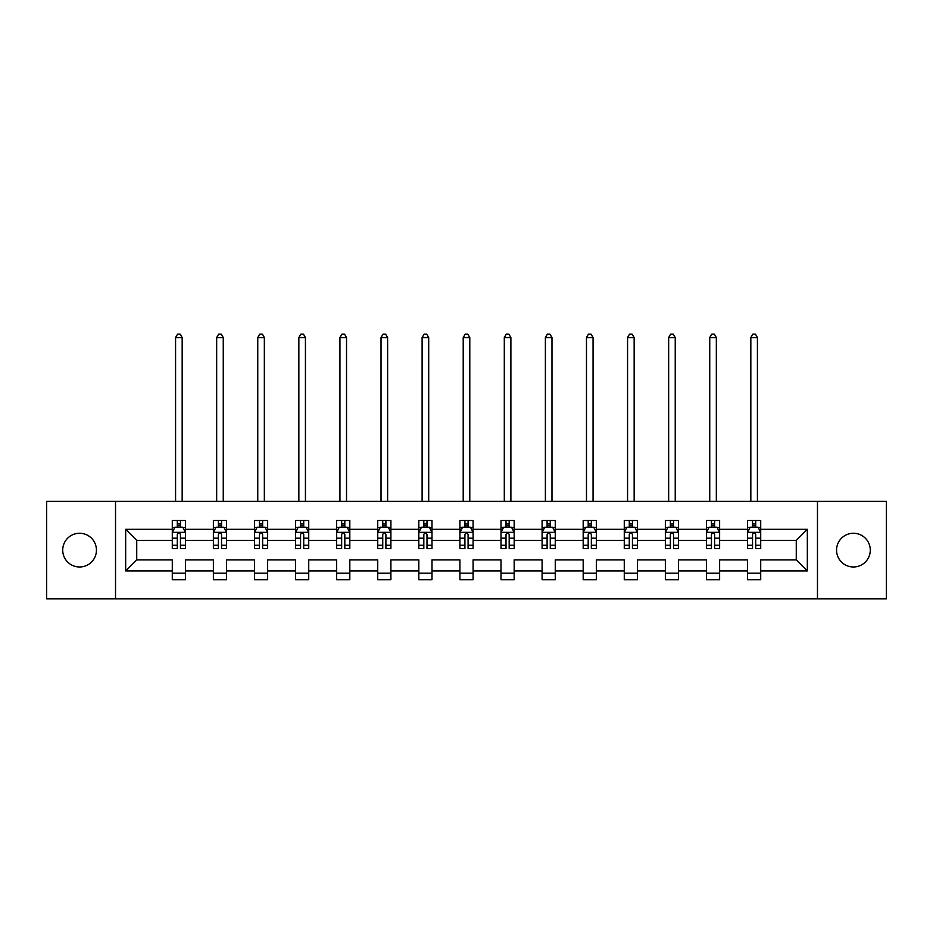 <?xml version="1.0" encoding="UTF-8"?>
<svg xmlns="http://www.w3.org/2000/svg" width="933" height="933" viewBox="0 0 933 933"><rect width="100%" height="100%" fill="white"/><g stroke="black" fill="none" stroke-linecap="round" stroke-linejoin="round"><path stroke-width="1.4" d="M853.427 533.268A16.852 16.852 0 0 0 836.563 550.132A16.852 16.852 0 0 0 853.427 566.984A16.852 16.852 0 0 0 870.279 550.132A16.852 16.852 0 0 0 853.427 533.268M79.573 533.268A16.852 16.852 0 0 0 62.721 550.132A16.852 16.852 0 0 0 79.573 566.984A16.852 16.852 0 0 0 96.437 550.132A16.852 16.852 0 0 0 79.573 533.268M817.471 501.394L46.65 501.394L46.65 598.858L886.35 598.858L886.35 501.394L817.471 501.394L817.471 598.858M760.71 570.938L760.71 559.87L796.269 559.87L807.337 570.938L760.71 570.938L760.71 579.755L747.543 579.755L747.543 570.938L719.623 570.938L719.623 579.755L706.456 579.755L706.456 570.938L678.536 570.938L678.536 579.755L665.357 579.755L665.357 570.938L637.437 570.938L637.437 579.755L624.27 579.755L624.27 570.938L596.35 570.938L596.35 579.755L583.183 579.755L583.183 570.938L555.263 570.938L555.263 579.755L542.096 579.755L542.096 570.938L514.176 570.938L514.176 579.755L501.009 579.755L501.009 570.938L473.089 570.938L473.089 579.755L459.911 579.755L459.911 570.938L431.991 570.938L431.991 579.755L418.824 579.755L418.824 570.938L390.904 570.938L390.904 579.755L377.737 579.755L377.737 570.938L349.817 570.938L349.817 579.755L336.65 579.755L336.65 570.938L308.73 570.938L308.73 579.755L295.563 579.755L295.563 570.938L267.643 570.938L267.643 579.755L254.464 579.755L254.464 570.938L226.544 570.938L226.544 579.755L213.377 579.755L213.377 570.938L185.457 570.938L185.457 579.755L172.29 579.755L172.29 570.938L125.663 570.938L125.663 529.314L172.29 529.314L172.29 520.497L185.457 520.497L185.457 529.314L213.377 529.314L213.377 520.497L226.544 520.497L226.544 529.314L254.464 529.314L254.464 520.497L267.643 520.497L267.643 529.314L295.563 529.314L295.563 520.497L308.73 520.497L308.73 529.314L336.65 529.314L336.65 520.497L349.817 520.497L349.817 529.314L377.737 529.314L377.737 520.497L390.904 520.497L390.904 529.314L418.824 529.314L418.824 520.497L431.991 520.497L431.991 529.314L459.911 529.314L459.911 520.497L473.089 520.497L473.089 529.314L501.009 529.314L501.009 520.497L514.176 520.497L514.176 529.314L542.096 529.314L542.096 520.497L555.263 520.497L555.263 529.314L583.183 529.314L583.183 520.497L596.35 520.497L596.35 529.314L624.27 529.314L624.27 520.497L637.437 520.497L637.437 529.314L665.357 529.314L665.357 520.497L678.536 520.497L678.536 529.314L706.456 529.314L706.456 520.497L719.623 520.497L719.623 529.314L747.543 529.314L747.543 520.497L760.71 520.497L760.71 529.314L807.337 529.314L807.337 570.938M115.529 598.858L115.529 501.394M747.543 529.314L747.543 540.382L719.623 540.382L719.623 529.314M719.623 570.938L719.623 559.87L747.543 559.87L747.543 570.938M706.456 529.314L706.456 540.382L678.536 540.382L678.536 529.314M678.536 570.938L678.536 559.87L706.456 559.87L706.456 570.938M665.357 529.314L665.357 540.382L637.437 540.382L637.437 529.314M637.437 570.938L637.437 559.87L665.357 559.87L665.357 570.938M624.27 529.314L624.27 540.382L596.35 540.382L596.35 529.314M596.35 570.938L596.35 559.87L624.27 559.87L624.27 570.938M583.183 529.314L583.183 540.382L555.263 540.382L555.263 529.314M555.263 570.938L555.263 559.87L583.183 559.87L583.183 570.938M542.096 529.314L542.096 540.382L514.176 540.382L514.176 529.314M514.176 570.938L514.176 559.87L542.096 559.87L542.096 570.938M501.009 529.314L501.009 540.382L473.089 540.382L473.089 529.314M473.089 570.938L473.089 559.87L501.009 559.87L501.009 570.938M459.911 529.314L459.911 540.382L431.991 540.382L431.991 529.314M431.991 570.938L431.991 559.87L459.911 559.87L459.911 570.938M418.824 529.314L418.824 540.382L390.904 540.382L390.904 529.314M390.904 570.938L390.904 559.87L418.824 559.87L418.824 570.938M377.737 529.314L377.737 540.382L349.817 540.382L349.817 529.314M349.817 570.938L349.817 559.87L377.737 559.87L377.737 570.938M336.65 529.314L336.65 540.382L308.73 540.382L308.73 529.314M308.73 570.938L308.73 559.87L336.65 559.87L336.65 570.938M295.563 529.314L295.563 540.382L267.643 540.382L267.643 529.314M267.643 570.938L267.643 559.87L295.563 559.87L295.563 570.938M254.464 529.314L254.464 540.382L226.544 540.382L226.544 529.314M226.544 570.938L226.544 559.87L254.464 559.87L254.464 570.938M213.377 529.314L213.377 540.382L185.457 540.382L185.457 529.314M185.457 570.938L185.457 559.87L213.377 559.87L213.377 570.938M172.29 529.314L172.29 540.382L136.731 540.382L136.731 559.87L172.29 559.87L172.29 570.938M125.663 529.314L136.731 540.382M796.269 559.87L796.269 540.382L760.71 540.382L760.71 529.314M752.546 527.075L755.707 527.075M711.459 527.075L714.62 527.075M670.372 527.075L673.533 527.075M629.274 527.075L632.434 527.075M588.187 527.075L591.347 527.075M547.1 527.075L550.26 527.075M506.013 527.075L509.173 527.075M464.914 527.075L468.086 527.075M423.827 527.075L426.987 527.075M382.74 527.075L385.9 527.075M341.653 527.075L344.813 527.075M300.566 527.075L303.726 527.075M259.467 527.075L262.628 527.075M218.38 527.075L221.541 527.075M177.293 527.075L180.454 527.075M172.29 573.177L185.457 573.177M213.377 573.177L226.544 573.177M254.464 573.177L267.643 573.177M295.563 573.177L308.73 573.177M336.65 573.177L349.817 573.177M377.737 573.177L390.904 573.177M418.824 573.177L431.991 573.177M459.911 573.177L473.089 573.177M501.009 573.177L514.176 573.177M542.096 573.177L555.263 573.177M583.183 573.177L596.35 573.177M624.27 573.177L637.437 573.177M665.357 573.177L678.536 573.177M706.456 573.177L719.623 573.177M747.543 573.177L760.71 573.177M136.731 559.87L125.663 570.938M807.337 529.314L796.269 540.382M180.454 523.914L177.293 523.914M174.763 527.53L172.29 527.53L172.29 520.497L177.293 520.497L177.293 527.215M172.29 545.245L172.29 548.546L177.293 548.546L177.293 545.245L172.29 545.245L172.29 540.382M185.457 540.382L185.457 548.546L180.454 548.546L180.454 534.457C179.404 532.428 178.343 532.428 177.293 534.457L177.293 545.245M182.985 527.53L185.457 527.53L185.457 520.497L180.454 520.497L180.454 527.215M185.457 532.475L182.821 527.215L174.926 527.215L172.29 532.475M182.168 501.394L182.168 337.571L175.579 337.571L175.579 501.394M175.579 337.571L177.562 334.142L180.186 334.142L182.168 337.571M221.541 523.914L218.38 523.914M215.85 527.53L213.377 527.53L213.377 520.497L218.38 520.497L218.38 527.215M213.377 545.245L213.377 548.546L218.38 548.546L218.38 545.245L213.377 545.245L213.377 540.382M226.544 540.382L226.544 548.546L221.541 548.546L221.541 534.457C220.491 532.428 219.442 532.428 218.38 534.457L218.38 545.245M224.072 527.53L226.544 527.53L226.544 520.497L221.541 520.497L221.541 527.215M226.544 532.475L223.908 527.215L216.013 527.215L213.377 532.475M223.255 501.394L223.255 337.571L216.666 337.571L216.666 501.394M216.666 337.571L218.649 334.142L221.284 334.142L223.255 337.571M262.628 523.914L259.467 523.914M256.948 527.53L254.464 527.53L254.464 520.497L259.467 520.497L259.467 527.215M254.464 545.245L254.464 548.546L259.467 548.546L259.467 545.245L254.464 545.245L254.464 540.382M267.643 540.382L267.643 548.546L262.628 548.546L262.628 534.457C261.578 532.428 260.529 532.428 259.467 534.457L259.467 545.245M265.159 527.53L267.643 527.53L267.643 520.497L262.628 520.497L262.628 527.215M267.643 532.475L265.007 527.215L257.1 527.215L254.464 532.475M264.342 501.394L264.342 337.571L257.765 337.571L257.765 501.394M257.765 337.571L259.736 334.142L262.371 334.142L264.342 337.571M303.726 523.914L300.566 523.914M298.035 527.53L295.563 527.53L295.563 520.497L300.566 520.497L300.566 527.215M295.563 545.245L295.563 548.546L300.566 548.546L300.566 545.245L295.563 545.245L295.563 540.382M308.73 540.382L308.73 548.546L303.726 548.546L303.726 534.457C302.665 532.428 301.616 532.428 300.566 534.457L300.566 545.245M306.246 527.53L308.73 527.53L308.73 520.497L303.726 520.497L303.726 527.215M308.73 532.475L306.094 527.215L298.187 527.215L295.563 532.475M305.429 501.394L305.429 337.571L298.852 337.571L298.852 501.394M298.852 337.571L300.823 334.142L303.458 334.142L305.429 337.571M344.813 523.914L341.653 523.914M339.122 527.53L336.65 527.53L336.65 520.497L341.653 520.497L341.653 527.215M336.65 545.245L336.65 548.546L341.653 548.546L341.653 545.245L336.65 545.245L336.65 540.382M349.817 540.382L349.817 548.546L344.813 548.546L344.813 534.457C343.764 532.428 342.703 532.428 341.653 534.457L341.653 545.245M347.344 527.53L349.817 527.53L349.817 520.497L344.813 520.497L344.813 527.215M349.817 532.475L347.181 527.215L339.285 527.215L336.65 532.475M346.528 501.394L346.528 337.571L339.939 337.571L339.939 501.394M339.939 337.571L341.91 334.142L344.545 334.142L346.528 337.571M385.9 523.914L382.74 523.914M380.209 527.53L377.737 527.53L377.737 520.497L382.74 520.497L382.74 527.215M377.737 545.245L377.737 548.546L382.74 548.546L382.74 545.245L377.737 545.245L377.737 540.382M390.904 540.382L390.904 548.546L385.9 548.546L385.9 534.457C384.851 532.428 383.801 532.428 382.74 534.457L382.74 545.245M388.431 527.53L390.904 527.53L390.904 520.497L385.9 520.497L385.9 527.215M390.904 532.475L388.268 527.215L380.372 527.215L377.737 532.475M387.615 501.394L387.615 337.571L381.026 337.571L381.026 501.394M381.026 337.571L383.008 334.142L385.632 334.142L387.615 337.571M426.987 523.914L423.827 523.914M421.296 527.53L418.824 527.53L418.824 520.497L423.827 520.497L423.827 527.215M418.824 545.245L418.824 548.546L423.827 548.546L423.827 545.245L418.824 545.245L418.824 540.382M431.991 540.382L431.991 548.546L426.987 548.546L426.987 534.457C425.938 532.428 424.888 532.428 423.827 534.457L423.827 545.245M429.518 527.53L431.991 527.53L431.991 520.497L426.987 520.497L426.987 527.215M431.991 532.475L429.367 527.215L421.459 527.215L418.824 532.475M428.702 501.394L428.702 337.571L422.113 337.571L422.113 501.394M422.113 337.571L424.095 334.142L426.731 334.142L428.702 337.571M468.086 523.914L464.914 523.914M462.395 527.53L459.911 527.53L459.911 520.497L464.914 520.497L464.914 527.215M459.911 545.245L459.911 548.546L464.914 548.546L464.914 545.245L459.911 545.245L459.911 540.382M473.089 540.382L473.089 548.546L468.086 548.546L468.086 534.457C467.025 532.428 465.975 532.428 464.914 534.457L464.914 545.245M470.605 527.53L473.089 527.53L473.089 520.497L468.086 520.497L468.086 527.215M473.089 532.475L470.454 527.215L462.546 527.215L459.911 532.475M469.789 501.394L469.789 337.571L463.211 337.571L463.211 501.394M463.211 337.571L465.182 334.142L467.818 334.142L469.789 337.571M509.173 523.914L506.013 523.914M503.482 527.53L501.009 527.53L501.009 520.497L506.013 520.497L506.013 527.215M501.009 545.245L501.009 548.546L506.013 548.546L506.013 545.245L501.009 545.245L501.009 540.382M514.176 540.382L514.176 548.546L509.173 548.546L509.173 534.457C508.123 532.428 507.062 532.428 506.013 534.457L506.013 545.245M511.704 527.53L514.176 527.53L514.176 520.497L509.173 520.497L509.173 527.215M514.176 532.475L511.541 527.215L503.633 527.215L501.009 532.475M510.887 501.394L510.887 337.571L504.298 337.571L504.298 501.394M504.298 337.571L506.269 334.142L508.905 334.142L510.887 337.571M550.26 523.914L547.1 523.914M544.569 527.53L542.096 527.53L542.096 520.497L547.1 520.497L547.1 527.215M542.096 545.245L542.096 548.546L547.1 548.546L547.1 545.245L542.096 545.245L542.096 540.382M555.263 540.382L555.263 548.546L550.26 548.546L550.26 534.457C549.21 532.428 548.149 532.428 547.1 534.457L547.1 545.245M552.791 527.53L555.263 527.53L555.263 520.497L550.26 520.497L550.26 527.215M555.263 532.475L552.628 527.215L544.732 527.215L542.096 532.475M551.974 501.394L551.974 337.571L545.385 337.571L545.385 501.394M545.385 337.571L547.368 334.142L549.992 334.142L551.974 337.571M591.347 523.914L588.187 523.914M585.656 527.53L583.183 527.53L583.183 520.497L588.187 520.497L588.187 527.215M583.183 545.245L583.183 548.546L588.187 548.546L588.187 545.245L583.183 545.245L583.183 540.382M596.35 540.382L596.35 548.546L591.347 548.546L591.347 534.457C590.297 532.428 589.248 532.428 588.187 534.457L588.187 545.245M593.878 527.53L596.35 527.53L596.35 520.497L591.347 520.497L591.347 527.215M596.35 532.475L593.715 527.215L585.819 527.215L583.183 532.475M593.061 501.394L593.061 337.571L586.472 337.571L586.472 501.394M586.472 337.571L588.455 334.142L591.09 334.142L593.061 337.571M632.434 523.914L629.274 523.914M626.754 527.53L624.27 527.53L624.27 520.497L629.274 520.497L629.274 527.215M624.27 545.245L624.27 548.546L629.274 548.546L629.274 545.245L624.27 545.245L624.27 540.382M637.437 540.382L637.437 548.546L632.434 548.546L632.434 534.457C631.384 532.428 630.335 532.428 629.274 534.457L629.274 545.245M634.965 527.53L637.437 527.53L637.437 520.497L632.434 520.497L632.434 527.215M637.437 532.475L634.813 527.215L626.906 527.215L624.27 532.475M634.148 501.394L634.148 337.571L627.571 337.571L627.571 501.394M627.571 337.571L629.542 334.142L632.177 334.142L634.148 337.571M673.533 523.914L670.372 523.914M667.841 527.53L665.357 527.53L665.357 520.497L670.372 520.497L670.372 527.215M665.357 545.245L665.357 548.546L670.372 548.546L670.372 545.245L665.357 545.245L665.357 540.382M678.536 540.382L678.536 548.546L673.533 548.546L673.533 534.457C672.471 532.428 671.422 532.428 670.372 534.457L670.372 545.245M676.052 527.53L678.536 527.53L678.536 520.497L673.533 520.497L673.533 527.215M678.536 532.475L675.9 527.215L667.993 527.215L665.357 532.475M675.235 501.394L675.235 337.571L668.658 337.571L668.658 501.394M668.658 337.571L670.629 334.142L673.264 334.142L675.235 337.571M714.62 523.914L711.459 523.914M708.928 527.53L706.456 527.53L706.456 520.497L711.459 520.497L711.459 527.215M706.456 545.245L706.456 548.546L711.459 548.546L711.459 545.245L706.456 545.245L706.456 540.382M719.623 540.382L719.623 548.546L714.62 548.546L714.62 534.457C713.57 532.428 712.509 532.428 711.459 534.457L711.459 545.245M717.15 527.53L719.623 527.53L719.623 520.497L714.62 520.497L714.62 527.215M719.623 532.475L716.987 527.215L709.092 527.215L706.456 532.475M716.334 501.394L716.334 337.571L709.745 337.571L709.745 501.394M709.745 337.571L711.716 334.142L714.351 334.142L716.334 337.571M755.707 523.914L752.546 523.914M750.015 527.53L747.543 527.53L747.543 520.497L752.546 520.497L752.546 527.215M747.543 545.245L747.543 548.546L752.546 548.546L752.546 545.245L747.543 545.245L747.543 540.382M760.71 540.382L760.71 548.546L755.707 548.546L755.707 534.457C754.657 532.428 753.596 532.428 752.546 534.457L752.546 545.245M758.237 527.53L760.71 527.53L760.71 520.497L755.707 520.497L755.707 527.215M760.71 532.475L758.074 527.215L750.179 527.215L747.543 532.475M757.421 501.394L757.421 337.571L750.832 337.571L750.832 501.394M750.832 337.571L752.814 334.142L755.438 334.142L757.421 337.571M185.387 532.346L172.36 532.346M185.457 545.245L180.454 545.245M177.293 538.189L172.29 538.189M185.457 538.189L180.454 538.189M180.454 525.594L177.293 525.594M226.486 532.346L213.447 532.346M226.544 545.245L221.541 545.245M218.38 538.189L213.377 538.189M226.544 538.189L221.541 538.189M221.541 525.594L218.38 525.594M267.573 532.346L254.534 532.346M267.643 545.245L262.628 545.245M259.467 538.189L254.464 538.189M267.643 538.189L262.628 538.189M262.628 525.594L259.467 525.594M308.66 532.346L295.621 532.346M308.73 545.245L303.726 545.245M300.566 538.189L295.563 538.189M308.73 538.189L303.726 538.189M303.726 525.594L300.566 525.594M349.747 532.346L336.708 532.346M349.817 545.245L344.813 545.245M341.653 538.189L336.65 538.189M349.817 538.189L344.813 538.189M344.813 525.594L341.653 525.594M390.845 532.346L377.807 532.346M390.904 545.245L385.9 545.245M382.74 538.189L377.737 538.189M390.904 538.189L385.9 538.189M385.9 525.594L382.74 525.594M431.932 532.346L418.894 532.346M431.991 545.245L426.987 545.245M423.827 538.189L418.824 538.189M431.991 538.189L426.987 538.189M426.987 525.594L423.827 525.594M473.019 532.346L459.981 532.346M473.089 545.245L468.086 545.245M464.914 538.189L459.911 538.189M473.089 538.189L468.086 538.189M468.086 525.594L464.914 525.594M514.106 532.346L501.068 532.346M514.176 545.245L509.173 545.245M506.013 538.189L501.009 538.189M514.176 538.189L509.173 538.189M509.173 525.594L506.013 525.594M555.193 532.346L542.155 532.346M555.263 545.245L550.26 545.245M547.1 538.189L542.096 538.189M555.263 538.189L550.26 538.189M550.26 525.594L547.1 525.594M596.292 532.346L583.253 532.346M596.35 545.245L591.347 545.245M588.187 538.189L583.183 538.189M596.35 538.189L591.347 538.189M591.347 525.594L588.187 525.594M637.379 532.346L624.34 532.346M637.437 545.245L632.434 545.245M629.274 538.189L624.27 538.189M637.437 538.189L632.434 538.189M632.434 525.594L629.274 525.594M678.466 532.346L665.427 532.346M678.536 545.245L673.533 545.245M670.372 538.189L665.357 538.189M678.536 538.189L673.533 538.189M673.533 525.594L670.372 525.594M719.553 532.346L706.514 532.346M719.623 545.245L714.62 545.245M711.459 538.189L706.456 538.189M719.623 538.189L714.62 538.189M714.62 525.594L711.459 525.594M760.64 532.346L747.613 532.346M760.71 545.245L755.707 545.245M752.546 538.189L747.543 538.189M760.71 538.189L755.707 538.189M755.707 525.594L752.546 525.594"/></g></svg>
